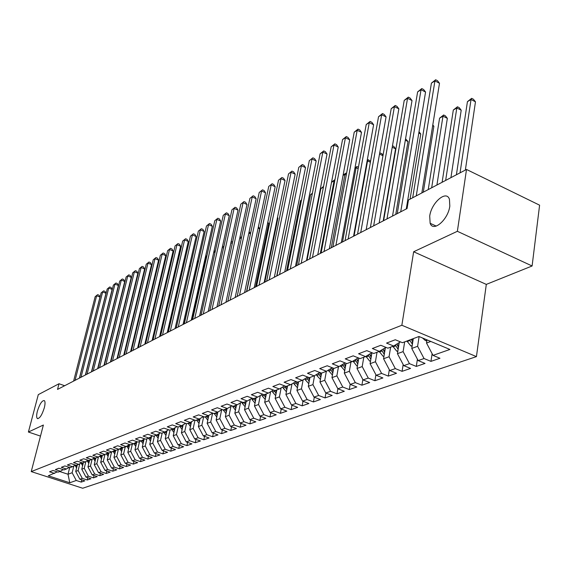 <?xml version="1.0" encoding="UTF-8"?>
<svg xmlns="http://www.w3.org/2000/svg" width="568" height="568" viewBox="0 0 568 568"><rect width="100%" height="100%" fill="white"/><g stroke="black" fill="none" stroke-linecap="round" stroke-linejoin="round"><path stroke-width="0.85" d="M429.713 216.124C431.375 202.641 446.476 189.556 449.451 199.325L449.813 206.127C448.159 219.752 433.121 232.639 430.146 223.288L429.713 216.124M37.367 411.246C39.724 403.883 42.053 400.334 44.361 400.61C45.262 401.59 45.241 403.99 44.311 407.796C41.954 415.172 39.625 418.744 37.325 418.488C36.402 417.494 36.416 415.08 37.367 411.246M532.102 265.98L457.368 231.297L413.646 251.759L486.307 284.398L532.102 265.98L539.6 205.176L466.513 169.456L408.47 199.979L407.064 208.541L57.538 389.414L59.015 383.741L38.297 394.632L28.4 432.035L40.491 436.096M486.307 284.398L476.438 356.619L82.694 488.239L31.233 471.589L401.853 325.251L476.438 356.619M69.701 467.514L68.018 474.245L69.772 482.764L76.261 480.485L81.21 482.097L84.831 480.847L79.861 479.222L82.282 478.377L87.273 480.003L90.972 478.732L85.96 477.084L88.43 476.218L93.457 477.873L97.234 476.566L92.179 474.905L94.7 474.017L99.769 475.693L103.624 474.365L98.527 472.675L101.104 471.774L106.216 473.471L110.142 472.115L105.009 470.403L107.636 469.487L112.791 471.199L116.802 469.814L111.619 468.089L114.303 467.144L119.5 468.877L123.597 467.464L118.378 465.717L121.119 464.759L126.359 466.513L130.541 465.071L125.272 463.296L128.077 462.316L133.359 464.099L137.633 462.622L132.323 460.825L135.184 459.824L140.509 461.628L144.883 460.123L139.522 458.305L142.447 457.275L147.822 459.107L152.288 457.567L146.885 455.721L149.874 454.67L155.291 456.523L159.856 454.954L154.411 453.079L157.464 452.007L162.931 453.889L167.595 452.277L162.1 450.381L165.231 449.288L170.741 451.191L175.512 449.544L169.974 447.627L173.169 446.505L178.735 448.436L183.613 446.746L178.025 444.801L181.298 443.651L186.907 445.61L191.906 443.885L186.261 441.911L189.613 440.74L195.271 442.728L200.39 440.96L194.696 438.95L198.125 437.75L203.841 439.767L209.074 437.964L203.33 435.926L206.844 434.69L212.609 436.742L217.97 434.889L212.176 432.823L215.776 431.559L221.591 433.64L227.086 431.744L221.236 429.642L224.928 428.35L230.793 430.466L236.423 428.52L230.523 426.39L234.307 425.063L240.228 427.207L246.001 425.219L240.044 423.053L243.921 421.69L249.899 423.87L255.813 421.825L249.806 419.631L253.782 418.233L259.81 420.448L265.881 418.353L259.817 416.117L263.893 414.69L269.985 416.94L276.211 414.789L270.091 412.517L274.273 411.047L280.422 413.334L286.819 411.125L280.635 408.818L284.93 407.313L291.135 409.635L297.703 407.37L291.462 405.019L295.878 403.472L302.14 405.836L308.885 403.507L302.588 401.122L307.118 399.531L313.444 401.938L320.373 399.545L314.012 397.11L318.669 395.477L325.059 397.927L332.181 395.47L325.755 392.992L330.548 391.316L336.994 393.801L344.322 391.274L337.839 388.76L342.767 387.028L349.277 389.57L356.81 386.964L350.264 384.401L355.334 382.619L361.908 385.203L369.669 382.527L363.051 379.914L368.27 378.082L374.908 380.716L382.896 377.961L376.215 375.299L381.589 373.41L388.299 376.094L396.521 373.261L389.776 370.542L395.314 368.604L402.087 371.337L410.565 368.412L403.749 365.643L409.457 363.641L416.301 366.431L425.041 363.413L418.154 360.595L424.04 358.529L430.956 361.376L439.966 358.259L433.015 355.383L426.518 343.036L430.821 341.46M69.772 482.764L48.294 475.806L57.325 471.873M433.015 355.383L449.906 349.455L418.971 336.497L402.428 342.71L395.285 339.749L386.545 343.086L393.652 346.011L387.887 348.177L380.816 345.28L372.345 348.511L379.374 351.379L373.787 353.474L366.793 350.634L358.578 353.772L365.536 356.576L360.119 358.614L353.189 355.831L345.23 358.869L352.117 361.624L346.856 363.598L340.005 360.865L332.28 363.818L339.089 366.516L333.991 368.433L327.204 365.756L319.699 368.618L326.444 371.266L321.488 373.133L314.771 370.499L307.487 373.282L314.168 375.888L309.347 377.692L302.701 375.114L295.623 377.812L302.233 380.368L297.554 382.129L290.972 379.594L284.092 382.221L290.631 384.728L286.08 386.439L279.562 383.947L272.874 386.503L279.349 388.966L274.926 390.635L268.472 388.185L261.962 390.67L268.38 393.091L264.07 394.71L257.68 392.303L251.347 394.725L257.702 397.103L253.505 398.679L247.179 396.315L241.017 398.672L247.3 401.015L243.225 402.549L236.955 400.22L230.949 402.52L237.175 404.821L233.199 406.312L226.994 404.025L221.144 406.262L227.314 408.527L223.437 409.982L217.296 407.732L211.594 409.911L217.7 412.141L213.923 413.554L207.838 411.346L202.279 413.469L208.328 415.662L204.65 417.047L198.623 414.867L193.198 416.933L199.19 419.092L195.605 420.441L189.627 418.296L184.337 420.32L190.28 422.443L186.773 423.764L180.858 421.648L175.697 423.621L181.582 425.716L178.16 427.001L172.296 424.921L167.262 426.845L173.091 428.904L169.754 430.161L163.939 428.109L159.026 429.99L164.805 432.021L161.539 433.242L155.781 431.226L150.981 433.057L156.704 435.06L153.523 436.26L147.815 434.271L143.122 436.061L148.802 438.035L145.685 439.206L140.033 437.239L135.447 438.993L141.07 440.938L138.031 442.081L132.422 440.15L127.942 441.861L133.516 443.778L130.541 444.893L124.988 442.99L120.608 444.659L126.132 446.555L123.228 447.648L117.718 445.766L113.437 447.399L118.911 449.267L116.071 450.332L110.611 448.479L106.415 450.083L111.846 451.922L109.063 452.966L103.653 451.134L99.556 452.703L104.938 454.521L102.212 455.543L96.851 453.733L92.832 455.266L98.172 457.062L95.509 458.064L90.191 456.281L86.258 457.78L91.554 459.547L88.942 460.527L83.666 458.766L79.825 460.236L85.072 461.983L82.516 462.941L77.283 461.209L73.52 462.643L78.725 464.368L76.226 465.313L71.035 463.594L67.343 465.007L72.505 466.704L70.056 467.627L64.908 465.938L61.294 467.315L66.413 468.998L64.014 469.899L58.909 468.224L55.366 469.58L60.449 471.241L58.092 472.122L53.03 470.474L49.558 471.795L54.599 473.435M419.113 336.554L417.608 346.295L411.757 348.44L413.291 338.627M424.04 358.529L417.608 346.295M418.154 360.595L411.757 348.44M404.665 341.872L403.117 351.599L397.444 353.679L399.226 342.596M409.457 363.641L403.117 351.599M403.749 365.643L397.444 353.679M393.652 346.011L400.404 341.872M390.628 347.147L389.066 356.747L383.563 358.756L385.381 347.708M395.314 368.604L389.066 356.747M389.776 370.542L383.563 358.756M379.374 351.379L385.928 347.375M377.01 352.266L375.434 361.731L370.095 363.69L371.941 352.728M381.589 373.41L375.434 361.731M376.215 375.299L370.095 363.69M365.536 356.576L371.898 352.707M363.79 357.236L362.199 366.573L357.016 368.476L358.798 358.081M368.27 378.082L362.199 366.573M363.051 379.914L357.016 368.476M352.117 361.624L358.287 357.875M350.953 362.057L349.348 371.28L344.314 373.126L346.04 363.271M355.334 382.619L349.348 371.28M350.264 384.401L344.314 373.126M339.089 366.516L345.081 362.888M338.478 366.743L336.867 375.853L331.968 377.642L333.643 368.298M342.767 387.028L336.867 375.853M337.839 388.76L331.968 377.642M326.444 371.266L332.266 367.759M326.359 371.302L324.733 380.29L319.969 382.03L321.602 373.091M330.548 391.316L324.733 380.29M325.755 392.992L319.969 382.03M314.168 375.888L319.819 372.48M314.587 375.633L312.933 384.607L308.303 386.304L309.936 377.471M318.669 395.477L312.933 384.607M314.012 397.11L308.303 386.304M302.233 380.368L307.735 377.067M303.135 379.829L301.452 388.81L296.95 390.457L298.598 381.739M307.118 399.531L301.452 388.81M302.588 401.122L296.95 390.457M290.631 384.728L295.985 381.526M291.995 383.911L290.284 392.9L285.903 394.504L287.55 385.885M295.878 403.472L290.284 392.9M291.462 405.019L285.903 394.504M279.349 388.966L284.561 385.857M281.153 387.894L279.413 396.876L275.146 398.438L276.801 389.925M284.93 407.313L279.413 396.876M280.635 408.818L275.146 398.438M268.38 393.091L273.449 390.074M270.588 391.771L268.827 400.752L264.674 402.272L266.335 393.858M274.273 411.047L268.827 400.752M270.091 412.517L264.674 402.272M257.702 397.103L262.636 394.171M260.3 395.555L258.518 404.522L254.471 406.006L256.132 397.692M263.893 414.69L258.518 404.522M259.817 416.117L254.471 406.006M247.3 401.015L252.107 398.161M250.275 399.247L248.472 408.2L244.524 409.649L246.185 401.434M253.782 418.233L248.472 408.2M249.806 419.631L244.524 409.649M237.175 404.821L241.861 402.045M240.505 402.847L238.674 411.786L234.825 413.199L236.494 405.076M243.921 421.69L238.674 411.786M240.044 423.053L234.825 413.199M227.314 408.527L231.879 405.822M230.97 406.361L229.124 415.279L225.368 416.656L227.044 408.626M234.307 425.063L229.124 415.279M230.523 426.39L225.368 416.656M217.7 412.141L222.152 409.514M221.676 409.791L219.809 418.694L216.145 420.036L217.821 412.07M224.928 428.35L219.809 418.694M221.236 429.642L216.145 420.036M208.328 415.662L212.673 413.099M212.602 413.142L210.721 422.017L207.142 423.323L208.839 415.357M215.776 431.559L210.721 422.017M212.176 432.823L207.142 423.323M199.19 419.092L203.429 416.6M203.685 416.699L201.846 425.269L198.36 426.54L200.078 418.573M206.844 434.69L201.846 425.269M203.33 435.926L198.36 426.54M190.28 422.443L194.412 420.015M194.973 420.214L193.191 428.435L189.783 429.685L191.515 421.719M198.125 437.75L193.191 428.435M194.696 438.95L189.783 429.685M181.582 425.716L185.615 423.345M186.46 423.65L184.735 431.531L181.405 432.745L183.152 424.793M189.613 440.74L184.735 431.531M186.261 441.911L181.405 432.745M173.091 428.904L177.031 426.596M178.146 426.994L176.47 434.555L173.219 435.741L174.987 427.796M181.298 443.651L176.47 434.555M178.025 444.801L173.219 435.741M164.805 432.021L168.653 429.77M170.066 430.04L168.398 437.509L165.224 438.673L166.999 430.736M173.169 446.505L168.398 437.509M169.974 447.627L165.224 438.673M156.704 435.06L160.467 432.866M162.178 433.008L160.51 440.392L157.407 441.535L159.196 433.604M165.231 449.288L160.51 440.392M162.1 450.381L157.407 441.535M148.802 438.035L152.472 435.89M154.46 435.904L152.799 443.217L149.76 444.332L151.571 436.423M157.464 452.007L152.799 443.217M154.411 453.079L149.76 444.332M141.07 440.938L144.662 438.851M146.92 438.737L145.259 445.979L142.291 447.066L144.109 439.17M149.874 454.67L145.259 445.979M146.885 455.721L142.291 447.066M133.516 443.778L137.03 441.734M139.543 441.514L137.882 448.677L134.978 449.742L136.803 441.868M142.447 457.275L137.882 448.677M139.522 458.305L134.978 449.742M126.132 446.555L129.568 444.559M132.323 444.226L130.668 451.319L127.821 452.355L129.646 444.588M135.184 459.824L130.668 451.319M132.323 460.825L127.821 452.355M118.911 449.267L122.269 447.321M125.258 446.881L123.604 453.903L120.821 454.918L122.589 447.428M128.077 462.316L123.604 453.903M125.272 463.296L120.821 454.918M111.846 451.922L115.134 450.019M118.343 449.48L116.696 456.431L113.969 457.432L115.687 450.204M121.119 464.759L116.696 456.431M118.378 465.717L113.969 457.432M102.332 455.5L100.692 462.288L103.305 461.337L104.945 454.514L108.154 452.66M111.569 452.021L109.929 458.909L107.26 459.881L108.928 452.923M114.303 467.144L109.929 458.909M111.619 468.089L107.26 459.881M98.172 457.062L101.324 455.238M107.636 469.487L103.305 461.337M105.009 470.403L100.692 462.288M91.554 459.547L94.636 457.772M98.463 456.892L96.816 463.708L94.252 464.645L95.893 457.915M101.104 471.774L96.816 463.708M98.527 472.675L94.252 464.645M85.072 461.983L88.09 460.243M92.115 459.221L90.454 466.037L87.948 466.953L89.581 460.293M94.7 474.017L90.454 466.037M92.179 474.905L87.948 466.953M78.725 464.368L81.685 462.664M85.896 461.507L84.227 468.316L81.771 469.218L83.397 462.615M88.43 476.218L84.227 468.316M85.96 477.084L81.771 469.218M72.505 466.704L75.409 465.043M79.804 463.751L78.121 470.552L75.714 471.433L77.333 464.894M82.282 478.377L78.121 470.552M79.861 479.222L75.714 471.433M66.413 468.998L69.253 467.365M73.826 465.945L72.136 472.739L68.018 474.245L59.683 471.525M76.261 480.485L72.136 472.739M60.449 471.241L63.233 469.644M457.368 231.297L466.513 169.456M31.233 471.589L43.374 425.027L28.4 432.035M413.646 251.759L401.853 325.251M64.638 385.736L59.015 383.741M427.001 339.863L426.518 343.036M81.21 482.097L81.764 479.846M87.273 480.003L87.834 477.702M93.457 477.873L94.032 475.515M99.769 475.693L100.351 473.279M106.216 473.471L106.805 471M112.791 471.199L113.387 468.678M119.5 468.877L120.111 466.3M126.359 466.513L126.976 463.871M133.359 464.099L133.984 461.386M140.509 461.628L141.148 458.852M147.822 459.107L148.468 456.26M155.291 456.523L155.952 453.612M162.931 453.889L163.598 450.9M170.741 451.191L171.422 448.124M178.735 448.436L179.424 445.291M186.907 445.61L187.61 442.38M195.271 442.728L195.988 439.405M203.841 439.767L204.565 436.359M212.609 436.742L213.348 433.242M221.591 433.64L222.344 430.04M230.793 430.466L231.552 426.76M240.228 427.207L241.002 423.401M249.899 423.87L250.68 419.951M259.81 420.448L260.613 416.408M269.985 416.94L270.794 412.773M280.422 413.334L281.245 409.045M291.135 409.635L291.973 405.211M302.14 405.836L302.993 401.271M313.444 401.938L314.303 397.224M325.059 397.927L325.933 393.063M336.994 393.801L337.882 388.775M349.277 389.57L350.193 384.266M361.908 385.203L362.867 379.566M374.908 380.716L375.91 374.71M388.299 376.094L389.336 369.704M402.087 371.337L403.166 364.535M416.301 366.431L417.416 359.189M430.956 361.376L432.113 353.665M79.413 378.096L99.982 297.036L96.645 295.736L75.09 380.333M95.168 296.681L97.646 294.657L95.168 296.681L73.62 381.092M97.646 294.657L98.981 295.175L99.982 297.036M76.566 468.004L75.075 465.227M77.198 465.426L77.063 464.993M76.346 465.263L76.907 466.619M85.37 375.008L105.996 293.244L102.638 291.938L81.018 377.266M101.125 292.896L103.639 290.851L101.125 292.896L79.527 378.032M103.639 290.851L104.981 291.377L105.996 293.244M91.448 371.862L112.123 289.389L108.736 288.061L87.067 374.135M107.203 289.034L109.738 286.968L107.203 289.034L85.541 374.923M109.738 286.968L111.094 287.5L112.123 289.389M82.608 465.795L81.089 463.005M83.255 463.19L83.105 462.721M82.339 462.885L82.956 464.397M131.023 303.014L130.626 302.858M130.952 301.523L131.35 301.679M88.785 463.545L87.223 460.74M89.424 460.911L89.268 460.407M88.416 460.35L89.126 462.132M137.74 299.435L137.286 299.258M137.612 297.916L138.017 298.278M97.646 368.653L118.371 285.455L114.963 284.106L93.237 370.94M113.394 285.108L115.964 283.013L113.394 285.108L91.682 371.742M115.964 283.013L117.32 283.553L118.371 285.455M103.972 365.38L124.74 281.444L121.303 280.081L99.535 367.681M119.706 281.096L122.305 278.98L119.706 281.096L97.944 368.504M122.305 278.98L123.682 279.527L124.74 281.444M95.076 461.251L93.486 458.433M95.729 458.582L95.559 458.042M94.622 457.78L95.424 459.817M144.591 295.793L144.08 295.587M144.379 294.33L144.776 295.033M101.509 458.916L99.876 456.076M102.155 456.21L101.913 455.437M101.033 455.408L101.857 457.46M151.592 292.087L151.01 291.86M151.23 290.951L151.677 291.739M110.433 362.043L131.243 277.347L127.779 275.97L105.953 364.358M126.146 277.006L128.78 274.869L126.146 277.006L104.342 365.196M128.78 274.869L130.164 275.416L131.243 277.347M108.069 456.523L106.393 453.676M145.507 343.896L158.657 288.281L158.096 288.054M108.722 453.782L108.389 452.739M107.579 452.987L108.417 455.053M158.224 287.514L158.657 288.281M117.015 358.635L137.868 273.173L134.382 271.774L112.514 360.964M132.72 272.832L135.376 270.673L132.72 272.832L110.859 361.816M135.376 270.673L136.774 271.227L137.868 273.173M114.764 454.088L113.053 451.219M152.331 340.36L165.323 284.185M115.425 451.311L115.034 450.076M114.267 450.523L115.119 452.597M123.746 355.156L144.634 268.92L141.12 267.5L119.209 357.499M139.423 268.579L142.114 266.385L139.423 268.579L117.519 358.373M142.114 266.385L143.519 266.953L144.634 268.92M121.609 451.595L119.855 448.72M122.269 448.784L121.871 447.548M121.091 448.003L121.964 450.083M130.612 351.599L151.535 264.567L147.992 263.133L126.046 353.963M146.26 264.234L148.986 262.018L146.26 264.234L124.321 354.858M148.986 262.018L150.406 262.594L151.535 264.567M128.595 449.054L126.806 446.164M129.263 446.2L128.865 444.964M128.063 445.433L128.957 447.52M174.703 275.381L160.219 336.277M174.333 275.601L174.738 275.253M137.626 347.971L158.586 260.137L155.007 258.674L133.026 350.349M153.239 259.796L156.001 257.56L153.239 259.796L131.265 351.258M156.001 257.56L157.428 258.142L158.586 260.137M135.738 446.455L133.899 443.551M136.412 443.565L136.008 442.33M135.191 442.806L136.1 444.907M182.463 270.78L181.54 271.326L167.411 332.557M181.54 271.326L182.534 270.453M144.79 344.265L165.778 255.607L162.171 254.123L140.154 346.657M160.368 255.273L163.165 253.001L160.368 255.273L138.358 347.588M163.165 253.001L164.606 253.598L165.778 255.607M143.044 443.8L141.155 440.889M143.711 440.875L143.306 439.639M142.469 440.122L143.399 442.231M190.386 266.072L189.201 266.782M189.222 266.676L190.507 265.547M152.11 340.473L173.119 250.978L169.491 249.48L147.446 342.887M167.645 250.651L170.478 248.351L167.645 250.651L145.607 343.839M170.478 248.351L171.934 248.954L173.119 250.978M150.506 441.087L148.553 438.127M151.18 438.12L150.768 436.884M149.916 437.381L150.868 439.497M184.153 323.895L198.296 261.379L197.202 262.033M198.459 261.443L198.537 261.088M197.266 261.749L198.651 260.591M159.594 336.604L180.624 246.256L176.968 244.73L154.894 339.032M175.079 245.93L177.954 243.601L175.079 245.93L153.019 340.005M177.954 243.601L179.417 244.212L180.624 246.256M158.131 438.311L156.115 435.28M158.813 435.308L158.394 434.073M157.528 434.584L158.5 436.7M191.856 319.905L206.006 256.807L205.389 257.169M206.631 257.07L206.006 256.807L206.929 255.664L205.495 256.708M167.24 332.642L188.292 241.428L184.6 239.881L162.505 335.092M182.676 241.102L185.587 238.752L182.676 241.102L160.588 336.086M185.587 238.752L187.057 239.369L188.292 241.428M165.941 435.478L163.847 432.376M166.623 432.433L166.197 431.204M165.309 431.723L166.303 433.845M199.73 315.829L213.767 252.206M214.988 252.604L213.88 252.135L214.803 250.992L215.3 251.198M213.909 251.546L214.803 250.992M175.065 328.595L196.123 236.494L192.403 234.925L170.293 331.066M190.436 236.174L193.383 233.789L190.436 236.174L168.334 332.081M193.383 233.789L194.874 234.421L196.123 236.494M173.922 432.575L171.756 429.408M174.61 429.486L174.184 428.265M173.268 428.797L174.291 430.927M223.543 248.046L222.244 247.499M222.486 246.427L223.849 246.64M222.841 246.214L222.415 246.746M183.059 324.456L204.132 231.453L200.376 229.862L178.26 326.941M198.367 231.141L201.356 228.719L198.367 231.141L176.25 327.984M201.356 228.719L202.854 229.358L204.132 231.453M182.094 429.607L179.85 426.362M182.782 426.476L182.349 425.262M181.412 425.78L182.463 427.938M232.298 243.402L230.906 242.806M231.211 241.4L232.589 242.067M191.246 320.224L212.318 226.298L208.534 224.687L186.41 322.723M206.475 225.993L209.507 223.543L206.475 225.993L184.351 323.788M209.507 223.543L211.019 224.19L212.318 226.298M190.457 426.575L188.129 423.252M191.146 423.401L190.713 422.187M189.726 422.649L190.827 424.878M241.265 238.659L239.767 238.02M240.065 236.607L241.45 237.807M199.616 315.893L220.689 221.03L216.869 219.39L194.746 318.414M214.768 220.725L217.842 218.24L214.768 220.725L192.644 319.5M217.842 218.24L219.369 218.9L220.689 221.03M199.02 423.465L196.613 420.064M199.716 420.249L199.276 419.049M198.246 419.454L199.389 421.747M250.445 233.831L248.834 233.136M249.139 231.716L250.524 233.462M208.186 311.456L229.252 215.641L225.404 213.973L203.28 313.998M223.252 215.336L226.369 212.822L223.252 215.336L201.129 315.112M226.369 212.822L227.903 213.49L229.252 215.641M207.796 420.285L205.289 416.805M246.526 291.618L259.683 228.819L258.128 228.144M208.491 417.019L208.023 415.776M206.965 416.174L208.165 418.545M258.404 226.824L259.683 228.819M216.962 306.919L238.013 210.124L234.13 208.428L212.02 309.475M231.929 209.826L235.088 207.277L231.929 209.826L209.812 310.611M235.088 207.277L236.636 207.952L238.013 210.124M216.777 417.026L214.179 413.461M255.572 286.939L268.7 223.515L267.649 223.054M217.48 413.71L216.983 412.411M215.897 412.815L217.154 415.265M267.826 222.166L268.7 223.515M225.95 302.268L246.981 204.48L243.061 202.755L220.973 304.839M240.811 204.189L244.013 201.604L240.811 204.189L218.715 306.01M244.013 201.604L245.575 202.293L246.981 204.48M225.986 413.689L223.252 409.911M264.823 282.147L277.922 218.084L277.397 217.856M226.689 410.323L226.163 408.96M225.049 409.379L226.362 411.899M277.489 217.416L277.922 218.084M235.152 297.504L256.154 198.701L252.206 196.947L230.139 300.096M249.899 198.409L253.15 195.79L249.899 198.409L227.825 301.296M253.15 195.79L254.727 196.492L256.154 198.701M235.429 410.266L232.475 406.042M236.132 406.858L235.571 405.424M234.428 405.85L235.798 408.456M244.588 292.619L265.554 192.779L261.571 191.004L239.54 295.232M259.207 192.502L262.508 189.84L259.207 192.502L237.168 296.46M262.508 189.84L264.099 190.557L265.554 192.779M245.106 406.759L242.351 403.394L241.918 402.066M245.809 403.301L245.213 401.796M244.048 402.236L245.482 404.927M290.93 206.404L276.73 275.984M254.258 287.614L275.182 186.716L271.163 184.912L249.174 290.248M268.742 186.446L272.093 183.748L268.742 186.446L246.739 291.505M272.093 183.748L273.698 184.472L275.182 186.716M264.17 282.488L285.044 180.51L280.99 178.672L259.051 285.136M278.512 180.241L281.913 177.507L278.512 180.241L256.558 286.428M281.913 177.507L283.531 178.245L285.044 180.51M274.344 277.219L295.154 174.142L291.064 172.274L269.182 279.889M288.523 173.886L291.973 171.11L288.523 173.886L266.626 281.217M291.973 171.11L293.606 171.856L295.154 174.142M284.774 271.824L305.513 167.617L301.388 165.714L279.577 274.514M298.782 167.368L302.29 164.55L298.782 167.368L276.957 275.87M302.29 164.55L303.937 165.309L305.513 167.617M295.488 266.278L316.142 160.929L311.981 158.99L290.248 268.991M309.304 160.687L312.869 157.826L309.304 160.687L287.557 270.382M312.869 157.826L314.53 158.6L316.142 160.929M306.479 260.591L327.04 154.063L322.844 152.089L301.21 263.318M320.096 153.829L323.717 150.925L322.844 152.089L320.096 153.829L298.441 264.752M323.717 150.925L325.4 151.713L327.04 154.063M317.775 254.748L338.23 147.02L333.991 145.01L312.464 257.496M331.172 146.8L334.857 143.846L333.991 145.01L331.172 146.8L309.624 258.965M334.857 143.846L336.547 144.648L338.23 147.02M255.039 403.159L252.164 399.709L251.738 398.381M255.742 399.652L255.11 398.083M253.91 398.53L255.408 401.306M301.48 200.142L300.515 200.717L286.577 270.886M300.515 200.717L301.551 199.808M265.228 399.467L262.238 395.931L261.82 394.654M265.93 395.917L265.256 394.263M264.014 394.689L265.597 397.593M312.315 193.716L310.554 194.76L296.673 265.668M310.554 194.76L312.428 193.113M275.686 395.683L272.569 392.055L272.171 390.827M276.382 392.076L275.672 390.351M274.266 390.379L276.055 393.787M323.426 187.12L320.842 188.654L307.025 260.307M320.842 188.654L323.575 186.347M286.421 391.792L283.183 388.079L282.8 386.907M287.124 388.136L286.364 386.332M284.781 385.942L286.79 389.875M320.331 253.427L334.069 180.802L331.527 182.314M334.701 181.093L334.069 180.802L334.971 179.658M331.534 182.264L334.893 179.623M297.447 387.802L294.075 383.989L293.713 382.882M298.15 384.096L297.291 382.03M295.687 381.703L297.817 385.864M331.286 247.754L344.946 174.348L343.051 175.469M346.274 174.965L344.946 174.348L345.763 173.162L346.537 173.524M343.107 175.185L345.763 173.162M308.786 383.677L305.264 379.793L304.924 378.75M309.482 379.942L308.424 377.337M306.947 377.535L309.148 381.739M342.525 241.94L356.108 167.723L354.894 168.447M358.167 168.696L356.108 167.723L356.903 166.538L358.429 167.255M354.993 167.901L356.903 166.538M320.444 379.445L316.766 375.476L316.447 374.511M321.126 375.675L319.855 372.494M318.527 373.261L320.799 377.507M354.063 235.969L367.553 160.929L367.056 161.227M370.393 162.278L367.553 160.929L368.334 159.75L370.563 161.326M367.198 160.424L368.334 159.75M329.376 248.741L349.71 139.792L345.436 137.74L324.03 251.51M342.547 139.579L346.288 136.576L345.436 137.74L342.547 139.579L321.105 253.023M346.288 136.576L347.999 137.399L349.71 139.792M332.429 375.093L328.29 370.159M333.104 371.295L331.79 368.043M330.434 368.866L332.77 373.155M382.967 155.717L379.516 154.063M379.701 152.991L381.739 153.573L383.031 155.348M380.07 152.778L379.616 153.466M341.304 242.571L361.504 132.365L357.187 130.278L335.915 245.362M354.219 132.159L358.025 129.113L357.187 130.278L354.219 132.159L332.912 246.91M358.025 129.113L359.75 129.951L361.504 132.365M344.755 370.62L340.473 365.678M383.215 220.881L395.569 148.837L392.232 147.226M345.422 366.786L344.073 363.506M342.674 364.351L345.096 368.675M392.481 145.798L393.794 146.43L395.569 148.837M353.566 236.224L373.616 124.74L369.264 122.61L348.141 239.036M366.211 124.548L370.08 121.445L369.264 122.61L366.211 124.548L345.053 240.633M370.08 121.445L371.827 122.297L373.616 124.74M357.442 366.012L356.825 365.891L353.012 361.078M395.754 214.392L407.994 141.531L405.325 140.225M358.103 362.15L356.711 358.834M355.27 359.707L357.776 364.074M405.566 138.798L407.994 141.531M366.175 229.699L386.07 116.901L381.668 114.729L360.715 232.525M378.536 116.724L382.477 113.572L381.668 114.729L378.536 116.724L357.542 234.172M382.477 113.572L384.231 114.438L386.07 116.901M370.499 361.276L369.74 361.127L365.913 356.349M410.053 199.148L420.753 134.02L418.793 133.054M371.16 357.378L369.718 354.034M368.241 354.929L370.826 359.331M419.014 131.726L420.753 134.02M379.154 222.983L398.864 108.843L394.426 106.628L373.659 225.83M391.203 108.68L395.214 105.471L394.426 106.628L391.203 108.68L370.386 227.519M395.214 105.471L396.982 106.358L398.864 108.843M383.954 356.406L383.038 356.221L379.19 351.443M423.295 192.183L433.867 126.302L432.667 125.706M384.6 352.465L383.116 349.093M381.597 350.023L384.238 354.425L384.564 352.416M432.795 124.91L433.867 126.302M392.516 216.067L412.02 100.557L407.54 98.299L386.985 218.936M404.224 100.401L408.307 97.142L407.54 98.299L404.224 100.401L383.613 220.675M408.307 97.142L410.096 98.051L412.02 100.557M397.813 351.379L396.734 351.166L392.843 346.317M430.743 224.445L430.871 223.622M436.913 185.019L447.35 118.364L442.983 116.163L439.582 118.179L428.229 189.591M398.452 347.403L396.925 344.009M395.356 344.968L398.125 349.426M431.666 187.781L442.983 116.163L443.658 114.984L445.397 115.865L447.35 118.364M439.582 118.179L443.658 114.984M406.276 208.946L425.56 92.03L421.037 89.73L400.71 211.829M417.629 91.895L421.783 88.58L421.037 89.73L417.629 91.895L397.238 213.625M421.783 88.58L423.593 89.503L425.56 92.03M412.105 346.21L410.856 345.955L406.908 341.027M450.928 177.649L461.209 110.206L456.807 107.963L453.314 110.036L442.11 182.285M412.737 342.192L411.353 339.359M409.627 340.005L412.418 344.236M445.646 180.432L456.807 107.963L457.46 106.784L459.214 107.679L461.209 110.206M435.379 225.709L435.287 226.334M453.314 110.036L457.46 106.784M421.854 192.942L439.497 83.262L434.932 80.904L416.252 195.889M431.417 83.134L435.656 79.761L434.932 80.904L431.417 83.134L412.68 197.763M435.656 79.761L437.481 80.699L439.497 83.262M426.845 340.878L425.404 340.587L422.471 337.96M465.355 170.066L475.473 101.814L471.028 99.521L467.436 101.651L456.402 174.774M460.045 172.857L471.028 99.521L471.66 98.342L473.435 99.258L475.473 101.814M467.436 101.651L471.66 98.342M75.331 466.051L76.46 465.625M81.338 463.8L82.488 463.367M87.458 461.5L88.636 461.06M93.713 459.157L94.913 458.703M100.089 456.764L101.317 456.303M106.599 454.322L107.849 453.853M113.245 451.83L114.523 451.347M120.033 449.281L121.339 448.791M126.962 446.682L128.297 446.178M134.048 444.027L135.411 443.516M141.283 441.308L142.682 440.789M148.681 438.531L150.108 437.999M156.25 435.699L157.705 435.152M166.417 431.879L166.772 431.744M163.982 432.795L165.473 432.234M174.383 428.89L174.774 428.748M171.891 429.827L173.417 429.252M182.534 425.837L182.96 425.673M179.985 426.788L181.547 426.206M190.876 422.706L191.338 422.528M188.271 423.685L189.868 423.082M199.418 419.503L199.915 419.312M196.748 420.505L198.381 419.887M208.165 416.216L208.704 416.017M205.431 417.246L207.107 416.614M217.125 412.858L217.7 412.638M214.328 413.909L216.039 413.263M226.305 409.414L226.923 409.18M223.437 410.486L225.191 409.833M235.72 405.886L236.38 405.637M232.774 406.986L234.577 406.312M245.369 402.265L246.072 401.995M242.351 403.394L244.197 402.705M255.259 398.551L256.019 398.267M252.164 399.709L254.059 398.999M265.412 394.746L266.222 394.44M262.238 395.931L264.184 395.207M275.828 390.834L276.687 390.514M272.569 392.055L274.564 391.309M286.528 386.822L287.436 386.481M283.183 388.079L285.228 387.312M297.511 382.704L298.484 382.335M294.075 383.989L296.176 383.201M308.793 378.465L309.83 378.082M305.264 379.793L307.423 378.984M320.395 374.113L321.488 373.709M316.766 375.476L318.982 374.646M332.315 369.64L333.48 369.207M328.581 371.046L330.867 370.187M344.4 370.549L344.79 370.4M344.577 365.046L345.813 364.578M340.743 366.481L343.086 365.6M356.952 365.92L357.492 365.714M357.201 360.311L358.5 359.821M353.246 361.795L355.667 360.886M369.867 361.149L370.563 360.893M370.187 355.44L371.571 354.915M366.119 356.96L368.611 356.029M383.166 356.243L384.032 355.923M383.563 350.421L385.026 349.867M379.374 351.99L381.937 351.031M396.869 351.187L397.905 350.804M397.344 345.252L398.892 344.669M393.028 346.87L395.669 345.876M398.331 347.233L397.998 349.327M410.983 345.983L412.212 345.529M411.544 339.92L413.185 339.302M407.093 341.588L409.819 340.566M412.517 341.893L412.176 344.073M425.538 340.615L426.966 340.083M37.325 418.488L37.879 418.68M430.146 223.288L436.231 226.099"/></g></svg>
